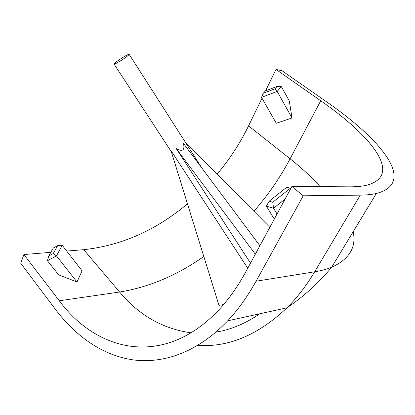 <?xml version="1.0" encoding="UTF-8"?>
<svg xmlns="http://www.w3.org/2000/svg" width="415" height="415" viewBox="0 0 415 415"><rect width="100%" height="100%" fill="white"/><g stroke="black" fill="none" stroke-linecap="round" stroke-linejoin="round"><path stroke-width="0.62" d="M120.013 61.166C116.48 63.298 114.499 64.268 114.073 64.076C114.576 63.039 117.611 60.772 123.167 57.27C126.705 55.133 128.702 54.152 129.158 54.329C128.676 55.345 125.631 57.628 120.013 61.166M223.576 304.579L218.97 305.357L170.944 150.546L247.755 268.235M259.894 245.753L183.461 143.388C184.898 150.028 182.73 151.906 176.951 149.032L176.302 148.663L250.51 263.136M23.894 254.525L59.272 300.771C95.886 350.493 161.248 368.484 216.594 312.251C227.451 301.129 237.261 287.528 246.017 271.452L291.89 186.475L303.22 195.797L256.06 281.22C247.506 296.59 238.044 309.798 227.669 320.831C197.981 352.122 163.806 363.898 133.319 359.909C102.775 355.525 76.033 336.549 55.688 309.714L20.75 263.292L23.894 254.525L50.812 252.351M303.22 195.797L360.267 195.138C366.523 195.055 371.882 194.5 376.343 193.478C417.874 182.683 380.244 138.9 326.543 101.789L282.024 70.747L275.996 69.424L320.717 100.762C370.844 135.555 404.231 175.54 366.429 185.272C361.818 186.34 356.179 186.859 349.508 186.833L291.89 186.475M275.021 88.779L277.121 86.398L265.408 90.916L263.276 93.287L275.021 88.779L277.179 91.419L281.365 86.631L289.302 100.964L291.999 117.959L276.302 123.286L261.507 97.364L277.179 91.419L291.999 117.959M217.175 174.124C229.64 159.267 240.109 143.185 248.575 125.88L262 98.231M265.59 90.844L275.996 69.424M66.706 251.065L83.737 249.685C121.419 245.581 155.993 230.294 187.471 203.817M57.664 245.654L62.229 245.291L82.066 270.855L76.988 281.982L58.66 274.834L47.434 260.724L48.742 255.993L53.239 253.56L57.664 245.654L53.255 248.046L48.742 255.993M184.908 141.531L269.838 227.327M176.302 148.663L255.339 254.188M274.284 219.094L266.352 206.12L269.159 201.218L272.774 202.224L290.329 188.26L286.558 187.409L269.159 201.218M286.558 187.409L290.977 188.171M277.038 213.984L273.552 208.242L266.352 206.12M285.136 198.993L273.552 208.242L272.774 202.224M62.229 245.291L56.45 255.863L47.434 260.724M76.988 281.982L56.45 255.863L53.239 253.56M263.276 93.287L261.507 97.364M281.365 86.631L277.121 86.398M290.329 188.26L290.874 188.363M320.131 186.651C311.675 177.236 301.663 167.951 290.09 158.8L248.575 125.88M259.832 313.771C245.441 323.622 230.823 329.733 215.976 332.093M191.139 332.809C162.893 328.908 139.046 315.317 119.598 292.025C148.871 287.247 176.946 275.41 203.817 256.506M253.949 211.276C268.074 195.055 280.125 177.563 290.09 158.8L320.717 100.762M59.272 300.771L119.598 292.025L83.737 249.685M197.877 345.337C228.395 347.563 258.109 335.05 287.009 307.806C297.145 297.685 306.379 285.681 314.695 271.789C321.174 270.73 326.823 269.226 331.637 267.27C349.306 259.209 356.485 247.361 353.175 231.72M256.06 281.22L314.695 271.789L360.267 195.138M114.073 64.076L171.312 151.734M129.158 54.329L201.794 167.945M227.669 320.831L287.009 307.806C303.879 296.398 318.756 282.89 331.637 267.27L376.343 193.478"/></g></svg>

